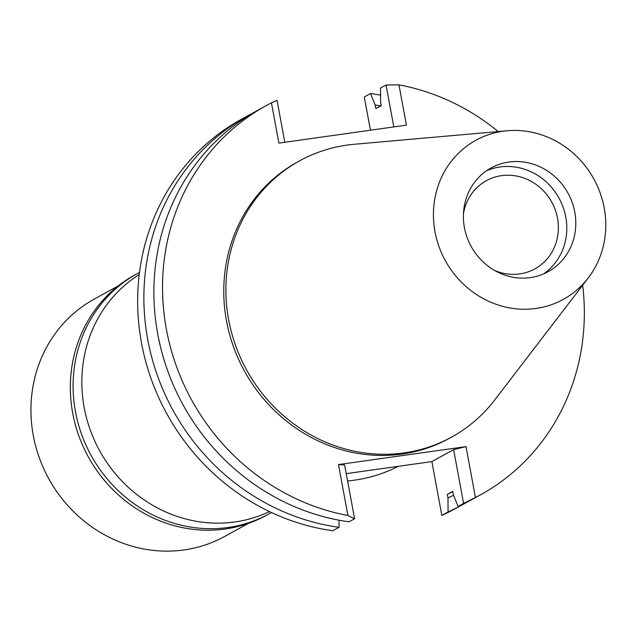 <?xml version="1.0" encoding="UTF-8"?>
<svg xmlns="http://www.w3.org/2000/svg" width="636" height="636" viewBox="0 0 636 636"><rect width="100%" height="100%" fill="white"/><g stroke="black" fill="none" stroke-linecap="round" stroke-linejoin="round"><path stroke-width="0.95" d="M604.2 207.916A90.773 84.739 -118.8 0 1 588.26 277.916A90.773 84.739 -118.8 0 1 500.071 305.598A90.773 84.739 -118.8 0 1 435 231.758A90.773 84.739 -118.8 0 1 507.369 130.746A90.773 84.739 -118.8 0 1 604.2 207.916M574.777 212.058A59.204 55.268 61.2 0 0 491.087 167.952A59.204 55.268 61.2 0 0 464.423 227.609A59.204 55.268 61.2 0 0 548.113 271.715A59.204 55.268 61.2 0 0 574.777 212.058M588.26 277.916L494.808 399.869A157.656 147.186 -118.8 0 1 451.496 437.163A157.656 147.186 -118.8 0 1 228.626 319.709A157.656 147.186 -118.8 0 1 299.628 160.836A157.656 147.186 -118.8 0 1 354.324 144.269L507.369 130.746M299.628 160.836L297.505 162.005A157.656 147.186 61.2 0 0 226.503 320.878A157.656 147.186 61.2 0 0 449.374 438.331L451.496 437.163M338.487 464.574L347.916 515.478L354.594 518.777L344.625 464.988L338.487 464.574L466.005 446.607L475.434 497.503A222.147 207.392 -118.8 0 0 480.434 494.856L471.785 499.61A222.147 207.392 61.2 0 1 458.063 506.455L463.596 503.418L453.627 449.628L431.868 461.585L346.23 473.653M347.916 515.478A222.147 207.392 -118.8 0 1 166.958 332.302A222.147 207.392 -118.8 0 1 266.436 105.489A222.147 207.392 -118.8 0 1 271.437 102.833L278.902 143.116L406.42 125.141L398.955 84.866A222.147 207.392 -118.8 0 1 498.211 131.557M582.663 285.214A222.147 207.392 -118.8 0 1 480.434 494.856M466.005 446.607L453.627 449.628M247.794 115.736L241.561 119.163A222.147 207.392 61.2 0 0 143.14 351.016A222.147 207.392 61.2 0 0 332.827 530.734L339.06 527.316A222.147 207.392 -118.8 0 1 149.373 347.59A222.147 207.392 -118.8 0 1 247.794 115.736A222.147 207.392 -118.8 0 1 252.826 113.065M370.454 130.213L364.285 96.95L370.518 93.524A222.147 207.392 -118.8 0 1 380.559 95.162M431.868 461.585L441.837 515.375A222.147 207.392 61.2 0 0 455.559 508.53L461.792 505.103A222.147 207.392 -118.8 0 1 448.07 511.948L447.983 497.964L447.315 494.355L452.76 491.366L453.428 494.967L458.063 506.455M441.837 515.375L448.07 511.948M463.596 503.418L475.434 497.503M398.955 84.866L386.044 84.993L380.519 88.03L380.598 102.022L381.266 105.624L375.828 108.621L375.153 105.012L370.518 93.524M386.044 84.993L393.819 126.922M466.752 502.281A222.147 207.392 -118.8 0 1 461.792 505.103M375.153 105.012A209.594 195.673 -118.8 0 1 380.686 105.95M453.532 495.229A209.594 195.673 -118.8 0 1 447.983 497.964M447.315 494.355A206.048 192.358 61.2 0 0 452.808 491.612M271.437 102.833L277.042 100.353L284.809 142.281M266.436 105.489L257.787 110.243A222.147 207.392 61.2 0 0 159.374 342.096A222.147 207.392 61.2 0 0 349.061 521.814L354.594 518.777M339.02 520.184L339.06 527.316M347.582 480.975A157.656 147.186 61.2 0 0 398.351 466.307M139.22 274.601A135.42 126.429 61.2 0 0 84.191 407.565A135.42 126.429 61.2 0 0 269.481 511.598M494.506 270.419A50.331 46.992 61.2 0 0 534.844 268.893A50.331 46.992 61.2 0 0 557.51 218.172A50.331 46.992 61.2 0 0 486.357 180.672A50.331 46.992 61.2 0 0 463.445 213.903M486.707 170.655A59.204 55.268 -118.8 0 1 565.778 217.011A59.204 55.268 -118.8 0 1 543.494 273.965M137.185 273.687L134.419 275.205A137.002 127.9 61.2 0 0 72.719 413.265A137.002 127.9 61.2 0 0 266.397 515.335L269.163 513.816A137.002 127.9 -118.8 0 1 75.485 411.746A137.002 127.9 -118.8 0 1 137.185 273.687A137.002 127.9 -118.8 0 1 139.491 272.454M271.437 512.529A137.002 127.9 -118.8 0 1 269.163 513.816M118.209 285.922L94.279 299.071A135.42 126.429 61.2 0 0 33.295 435.533A135.42 126.429 61.2 0 0 224.739 536.426L248.66 523.277"/></g></svg>
